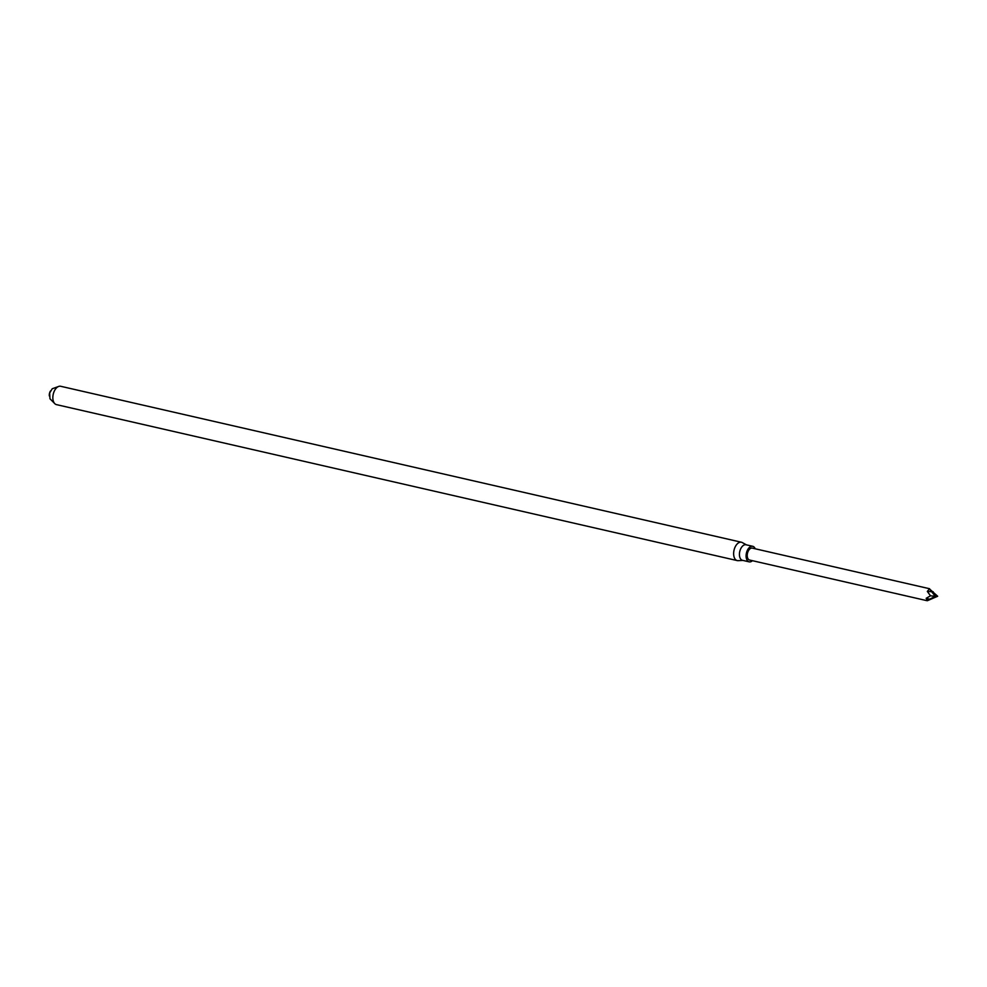 <?xml version="1.0" encoding="UTF-8"?>
<svg xmlns="http://www.w3.org/2000/svg" width="987" height="987" viewBox="0 0 987 987"><rect width="100%" height="100%" fill="white"/><g stroke="black" fill="none" stroke-linecap="round" stroke-linejoin="round"><path stroke-width="1.48" d="M746.431 544.861L742.298 542.579A9.414 5.466 102.9 0 0 741.447 542.245L60.651 386.275A9.414 5.466 102.9 0 0 53.236 394.232A9.414 5.466 102.9 0 0 56.456 404.621L737.252 560.591A9.414 5.466 102.9 0 0 738.153 560.665L742.866 560.406M50.497 390.975A4.651 2.702 102.9 0 0 49.35 395.96M741.447 542.245A9.414 5.466 102.9 0 0 734.032 550.203A9.414 5.466 102.9 0 0 737.252 560.591M755.203 548.772A7.97 4.627 102.9 0 0 752.723 546.304L746.061 544.775A7.97 4.627 102.9 0 0 739.769 551.511A7.97 4.627 102.9 0 0 742.495 560.32L749.158 561.85A7.97 4.627 102.9 0 0 752.464 560.702M752.723 546.304A7.97 4.627 102.9 0 0 746.431 553.041A7.97 4.627 102.9 0 0 749.158 561.85M749.997 560.085A6.119 3.553 -77.1 0 1 749.577 560.036A6.119 3.553 -77.1 0 1 747.591 552.843A6.119 3.553 -77.1 0 1 752.304 548.118L929.594 588.733L927.324 591.447L930.507 595.815L926.176 598.282L927.336 600.725L937.65 596.259L929.236 588.696L935.331 596.321L937.65 596.259M749.577 560.036L926.855 600.651L935.331 596.321L930.507 595.815M933.208 591.768L927.324 591.447M926.176 598.282L929.223 599.134L932.061 598.603M55.087 403.942L49.967 398.773L49.658 392.999L52.212 388.767L59.134 386.287"/></g></svg>
